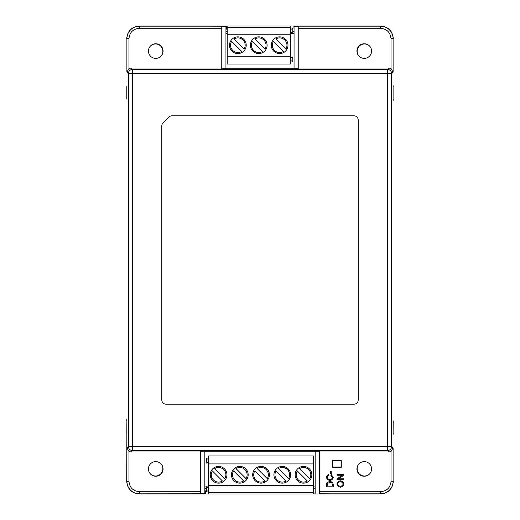 <?xml version="1.0" encoding="UTF-8"?>
<svg xmlns="http://www.w3.org/2000/svg" width="520" height="520" viewBox="0 0 520 520"><rect width="100%" height="100%" fill="white"/><g stroke="black" fill="none" stroke-linecap="round" stroke-linejoin="round"><path stroke-width="0.78" d="M163.059 468.929A7.312 7.312 0 0 1 155.747 476.242A7.312 7.312 0 0 1 148.434 468.929A7.312 7.312 0 0 1 155.747 461.617A7.312 7.312 0 0 1 163.059 468.929M371.566 468.929A7.312 7.312 0 0 1 364.254 476.242A7.312 7.312 0 0 1 356.941 468.929A7.312 7.312 0 0 1 364.254 461.617A7.312 7.312 0 0 1 371.566 468.929M371.566 51.07A7.312 7.312 0 0 1 364.254 58.383A7.312 7.312 0 0 1 356.941 51.07A7.312 7.312 0 0 1 364.254 43.758A7.312 7.312 0 0 1 371.566 51.07M163.059 51.07A7.312 7.312 0 0 1 155.747 58.383A7.312 7.312 0 0 1 148.434 51.07A7.312 7.312 0 0 1 155.747 43.758A7.312 7.312 0 0 1 163.059 51.07M126.796 86.587L126.796 99.125M126.906 419.621L126.796 433.413M126.796 420.875L126.796 419.621M393.204 85.755L393.204 86.587M393.094 100.38L393.094 85.755M393.204 99.125L393.204 100.38M393.094 434.246L393.204 420.875M393.204 433.413L393.204 434.246M204.841 451.789L315.159 451.789M341.276 460.571L341.276 467.259L332.501 467.259L332.501 460.571L341.276 460.571M319.339 493.779L380.763 494C388.323 493.2 392.503 489.028 393.296 481.468L393.296 481.462A12.538 12.538 0 0 1 393.296 481.468L393.113 481.286C392.997 484.887 391.768 487.838 389.441 490.146C387.14 492.473 384.183 493.695 380.582 493.818L319.339 493.818L319.339 451.262L315.159 451.262L315.159 493.779M393.113 72.137L391.027 68.575L391.027 38.714L393.296 38.532A12.538 12.538 0 0 1 393.296 38.538L393.296 38.532C392.503 30.973 388.323 26.799 380.763 26L294.053 26L294.053 68.737L298.233 68.737L298.233 26.182L380.582 26.182C384.183 26.305 387.14 27.528 389.441 29.855C391.768 32.162 392.997 35.113 393.113 38.714L393.113 72.137L391.644 73.606L387.472 73.606L387.472 69.427A4.179 4.179 45 0 1 391.644 73.606L391.644 446.394A4.179 4.179 135 0 1 387.472 450.574L132.529 450.574L131.099 452.004L200.661 452.004M200.661 493.779L200.661 451.262L204.841 451.262L204.841 493.779L139.419 493.818C135.817 493.695 132.86 492.473 130.559 490.146C128.232 487.838 127.004 484.887 126.887 481.286L126.887 447.863L128.973 451.425L128.973 481.286L126.705 481.468C127.498 489.028 131.677 493.2 139.237 494L204.841 493.779M319.339 452.004L388.901 452.004L387.472 450.574L387.472 446.394L391.644 446.394L393.113 447.863L391.027 451.425L388.901 452.004M131.099 452.004L128.973 451.425M126.887 447.863L128.356 446.394L132.529 446.394L132.529 450.574A4.179 4.179 -135 0 1 128.356 446.394L128.356 73.606A4.179 4.179 -45 0 1 132.529 69.427L132.529 73.606L128.356 73.606L126.887 72.137L126.887 38.714C127.004 35.113 128.232 32.162 130.559 29.855C132.86 27.528 135.817 26.305 139.419 26.182L139.237 26C131.677 26.799 127.498 30.973 126.705 38.532L126.705 38.538A12.538 12.538 0 0 1 126.705 38.532L128.973 38.714C129.597 32.37 133.075 28.893 139.419 28.275L139.419 26.182L221.767 26.182L221.767 68.737L225.947 68.737L225.947 26.221L221.767 26.221M208.605 463.912L313.489 463.912L313.489 455.975L208.605 455.975L208.605 494L139.237 494L139.419 491.725C133.075 491.107 129.597 487.63 128.973 481.286M393.113 447.863L393.113 481.286L391.027 481.286C390.403 487.63 386.925 491.107 380.582 491.725L380.763 494L313.489 494L313.489 463.912M326.976 482.632L326.534 484.334M329.251 481.468L330.889 481.598M327.697 475.007L328.361 474.643L328.569 475.514L328.146 475.728M327.379 476.58L327.34 477.958M328.569 475.514L327.171 477.308C327.555 478.641 328.432 479.382 329.817 479.531L330.564 479.414M329.817 479.531C331.377 479.297 332.3 478.575 332.566 477.38L332.475 476.905M332.566 477.38L330.87 475.423L331.091 474.532L331.74 474.832M330.714 480.279L328.9 480.259M331.091 474.532L333.326 477.301C332.897 479.128 331.728 480.181 329.823 480.447C327.906 480.064 326.768 479.011 326.411 477.288L326.528 476.651M339.501 480.987L341.315 481M336.934 484.01L336.934 484.003C337.344 482.235 338.5 481.169 340.405 480.805C342.322 481.208 343.473 482.274 343.85 484.003L343.642 484.848M342.186 486.551L340.483 487.201C338.468 486.844 337.285 485.771 336.934 484.003L337.11 483.236M343.74 475.312L343.74 474.409L337.051 474.409L337.051 475.254L342.303 475.254L337.051 478.771L337.051 479.674L343.74 479.674L343.74 478.829L338.488 478.829L343.74 475.312M326.528 484.634L326.528 486.935L333.216 486.935L333.216 484.523C333.099 482.781 331.975 481.748 329.836 481.41L327.106 482.463M326.411 477.288L328.361 474.643M331.208 471.341L331.208 473.87L330.382 473.87L330.382 471.341L331.208 471.341M343.85 484.003C343.395 485.791 342.271 486.856 340.483 487.201M161.805 399.984L161.805 125.924A4.179 4.179 0 0 1 163.026 122.974L168.935 117.065A4.179 4.179 0 0 1 171.893 115.837L354.016 115.837A4.179 4.179 0 0 1 358.196 120.016L358.196 399.984A4.179 4.179 0 0 1 354.016 404.163L165.984 404.163A4.179 4.179 0 0 1 161.805 399.984M331.955 482.989L332.423 486.05L327.32 486.05L327.457 483.503L329.823 482.32L331.584 482.742M341.172 481.858L340.392 481.722C341.939 481.981 342.836 482.742 343.09 484.01C342.829 485.257 341.959 486.018 340.49 486.291C338.806 485.992 337.87 485.231 337.695 483.997C337.994 482.736 338.891 481.975 340.392 481.722L339.677 481.845M332.423 484.621L332.397 484.218M330.304 482.359L329.192 482.397M340.49 486.291L341.224 486.148M337.695 483.997L337.838 484.594M126.906 86.587L126.906 99.125M126.906 420.875L126.705 481.468A12.538 12.538 0 0 1 126.705 481.462L126.906 433.413M393.094 433.413L393.094 420.875M128.973 38.714L128.973 68.575L131.099 67.996L132.529 69.427L387.472 69.427L388.901 67.996L391.027 68.575M128.973 68.575L126.887 72.137M391.027 38.714C390.371 32.409 386.893 28.925 380.582 28.275L298.233 28.275M225.947 26.221L139.237 26L227.201 26L227.201 64.025L290.297 64.025L290.297 56.206L227.201 56.206M298.233 26.221L294.053 26.221M388.901 67.996L298.233 67.996M221.767 67.996L131.099 67.996M294.053 68.211L225.947 68.211M369.531 473.993A7.312 7.312 0 0 1 357.149 468.722A7.312 7.312 0 0 1 359.19 463.651M150.469 46.007A7.312 7.312 0 0 1 162.851 51.279A7.312 7.312 0 0 1 160.81 56.349M359.19 56.349A7.312 7.312 0 0 1 361.595 44.551A7.312 7.312 0 0 1 369.531 46.007M160.81 463.651A7.312 7.312 0 0 1 158.405 475.449A7.312 7.312 0 0 1 150.469 473.993M290.297 56.206L290.297 26L380.763 26L380.582 28.275M225.947 33.566L227.201 33.566M290.297 33.566L294.053 33.566M205.472 494L205.472 490.867L204.841 490.867M315.159 488.774L313.489 488.774M206.511 488.774L204.841 488.774M314.951 494L315.159 490.867M294.053 29.133L293.846 26M225.947 31.226L227.201 31.226M292.799 31.226L294.053 31.226M226.571 26L226.571 29.133L225.947 29.133M393.094 99.125L393.094 86.587M315.159 486.063L313.489 486.063M208.605 486.063L204.841 486.063M311.857 474.779A8.359 8.359 0 0 1 303.498 483.138A8.359 8.359 0 0 1 295.139 474.779A8.359 8.359 0 0 1 303.498 466.421A8.359 8.359 0 0 1 311.857 474.779M248.177 474.779A8.359 8.359 0 0 1 239.817 483.138A8.359 8.359 0 0 1 231.458 474.779A8.359 8.359 0 0 1 239.817 466.421A8.359 8.359 0 0 1 248.177 474.779M269.399 474.779A8.359 8.359 0 0 1 261.047 483.138A8.359 8.359 0 0 1 252.688 474.779A8.359 8.359 0 0 1 261.047 466.421A8.359 8.359 0 0 1 269.399 474.779M290.628 474.779A8.359 8.359 0 0 1 282.269 483.138A8.359 8.359 0 0 1 273.917 474.779A8.359 8.359 0 0 1 282.269 466.421A8.359 8.359 0 0 1 290.628 474.779M226.947 474.779A8.359 8.359 0 0 1 218.589 483.138A8.359 8.359 0 0 1 210.236 474.779A8.359 8.359 0 0 1 218.589 466.421A8.359 8.359 0 0 1 226.947 474.779M310.811 474.779A7.312 7.312 0 0 1 309.712 478.628L299.65 468.566A7.312 7.312 0 0 1 310.811 474.779M247.13 474.779A7.312 7.312 0 0 1 246.031 478.628L235.963 468.566A7.312 7.312 0 0 1 247.13 474.779M268.359 474.779A7.312 7.312 0 0 1 267.261 478.628L257.192 468.566A7.312 7.312 0 0 1 268.359 474.779M289.582 474.779A7.312 7.312 0 0 1 288.49 478.628L278.421 468.566A7.312 7.312 0 0 1 289.582 474.779M225.901 474.779A7.312 7.312 0 0 1 224.809 478.628L214.74 468.566A7.312 7.312 0 0 1 225.901 474.779M208.605 485.641L313.489 485.641M313.489 494L208.605 494M208.605 492.329L313.489 492.329M208.605 487.942L206.511 486.896L206.511 491.491L208.605 490.451M208.605 462.033L206.511 463.079L206.511 458.484L208.605 459.524M307.353 480.994A7.312 7.312 0 0 1 297.284 470.925L307.353 480.994M243.672 480.994A7.312 7.312 0 0 1 233.603 470.925L243.672 480.994M264.894 480.994A7.312 7.312 0 0 1 254.826 470.925L264.894 480.994M286.124 480.994A7.312 7.312 0 0 1 276.055 470.925L286.124 480.994M222.443 480.994A7.312 7.312 0 0 1 212.375 470.925L222.443 480.994M271.284 45.22A8.359 8.359 0 0 1 279.637 36.861A8.359 8.359 0 0 1 287.995 45.22A8.359 8.359 0 0 1 279.637 53.58A8.359 8.359 0 0 1 271.284 45.22M250.386 45.22A8.359 8.359 0 0 1 258.745 36.861A8.359 8.359 0 0 1 267.105 45.22A8.359 8.359 0 0 1 258.745 53.58A8.359 8.359 0 0 1 250.386 45.22M229.495 45.22A8.359 8.359 0 0 1 237.855 36.861A8.359 8.359 0 0 1 246.214 45.22A8.359 8.359 0 0 1 237.855 53.58A8.359 8.359 0 0 1 229.495 45.22M272.324 45.22A7.312 7.312 0 0 1 273.423 41.373L283.491 51.434A7.312 7.312 0 0 1 272.324 45.22M251.433 45.22A7.312 7.312 0 0 1 252.531 41.373L262.6 51.434A7.312 7.312 0 0 1 251.433 45.22M230.542 45.22A7.312 7.312 0 0 1 231.641 41.373L241.703 51.434A7.312 7.312 0 0 1 230.542 45.22M290.297 34.236L227.201 34.236M227.201 26L290.297 26M290.297 27.671L227.201 27.671M290.297 32.058L292.799 33.105L292.799 28.509L290.297 29.549M290.297 57.967L292.799 56.92L292.799 61.516L290.297 60.476M275.788 39.007A7.312 7.312 0 0 1 285.857 49.075L275.788 39.007M254.898 39.007A7.312 7.312 0 0 1 264.959 49.075L254.898 39.007M234 39.007A7.312 7.312 0 0 1 244.069 49.075L234 39.007M225.947 33.937L227.201 33.937M290.297 33.937L294.053 33.937M341.062 467.051L341.062 460.779L332.709 460.779L332.709 467.051L341.062 467.051M132.529 446.394L132.529 73.606L387.472 73.606L387.472 446.394L132.529 446.394M139.419 491.725L200.661 491.725M391.027 481.286L391.027 451.425M319.339 491.725L380.582 491.725M221.767 28.275L139.419 28.275"/></g></svg>
